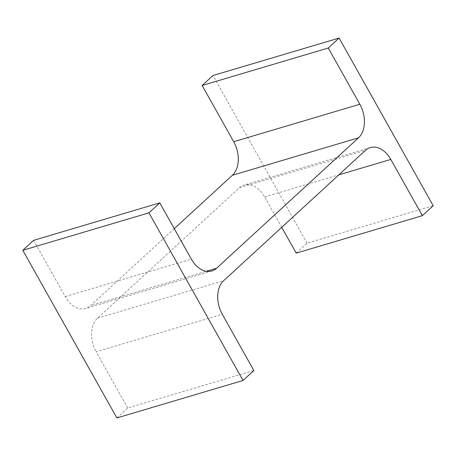 <?xml version="1.0" encoding="UTF-8"?>
<svg xmlns="http://www.w3.org/2000/svg" width="456" height="456" viewBox="0 0 456 456"><rect width="100%" height="100%" fill="white"/><g stroke="black" fill="none" stroke-linecap="round" stroke-linejoin="round"><path stroke-width="0.34" stroke-dasharray="2.28 1.71" d="M174.266 228.678L90.487 305.674L206.272 271.286M33.641 240.335L65.202 296.571A25.148 17.117 73.5 0 0 85.671 308.444A25.148 17.117 73.5 0 0 90.487 305.674M116.884 417.947L127.72 407.983L253.867 370.523M127.72 407.983L96.159 351.747L222.306 314.281M281.734 227.322L264.657 196.889A25.148 17.117 73.5 0 0 244.182 185.016A25.148 17.117 73.5 0 0 239.366 187.786L97.498 318.174A25.148 17.117 73.5 0 0 96.159 351.747M296.212 253.131L307.053 243.168L433.2 205.702M307.053 243.168L212.975 75.519M65.202 296.571L191.343 259.111M97.498 318.174L223.645 280.708M239.366 187.786L365.512 150.326M264.657 196.889L338.808 174.87M211.818 270.984L85.671 308.444M370.329 147.556L244.182 185.016"/><path stroke-width="0.68" d="M358.502 137.826L216.634 268.214A25.148 17.117 73.5 0 1 211.818 270.984A25.148 17.117 73.5 0 1 191.343 259.111L159.788 202.869L148.947 212.832L243.025 380.481L253.867 370.523L222.306 314.281A25.148 17.117 73.5 0 1 223.645 280.708L365.512 150.326A25.148 17.117 73.5 0 1 370.329 147.556A25.148 17.117 73.5 0 1 390.798 159.429L422.359 215.665L433.2 205.702L339.116 38.053L328.28 48.017L359.841 104.253A25.148 17.117 73.5 0 1 358.502 137.826L232.355 175.292L174.266 228.678M148.947 212.832L22.8 250.298L33.641 240.335L159.788 202.869M22.8 250.298L116.884 417.947L243.025 380.481M281.734 227.322L296.212 253.131L422.359 215.665M328.28 48.017L202.133 85.477L212.975 75.519L339.116 38.053M202.133 85.477L233.694 141.719L359.841 104.253M232.355 175.292A25.148 17.117 73.5 0 0 233.694 141.719M206.272 271.286L216.634 268.214M338.808 174.87L390.798 159.429"/></g></svg>
